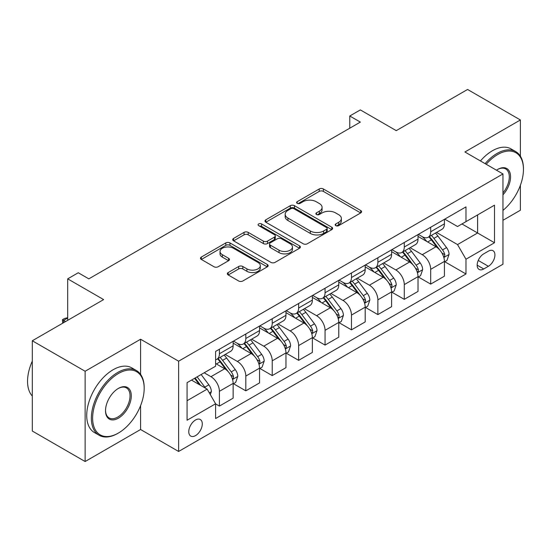 <?xml version="1.0" encoding="UTF-8"?>
<svg xmlns="http://www.w3.org/2000/svg" width="551" height="551" viewBox="0 0 551 551"><rect width="100%" height="100%" fill="white"/><g stroke="black" fill="none" stroke-linecap="round" stroke-linejoin="round"><path stroke-width="0.83" d="M335.779 225.641A2.052 1.185 0 0 0 338.679 225.641L360.719 212.92A2.934 1.694 0 0 0 361.573 211.722A2.934 1.694 0 0 0 360.719 210.523L323.389 188.972A2.934 1.694 0 0 0 319.236 188.972L297.203 201.694A2.052 1.185 0 0 0 296.603 202.534A2.052 1.185 0 0 0 297.203 203.367A2.052 1.185 0 0 0 300.102 203.367L302.954 201.721A9.388 5.42 0 0 1 316.233 201.721L319.339 203.519A9.388 5.42 0 0 1 322.087 207.348A9.388 5.42 0 0 1 319.339 211.185L316.488 212.831A2.052 1.185 0 0 0 315.888 213.671A2.052 1.185 0 0 0 316.488 214.504A2.052 1.185 0 0 0 319.394 214.504L322.245 212.858A9.388 5.42 0 0 1 335.518 212.858L338.631 214.656A9.388 5.42 0 0 1 341.379 218.485A9.388 5.42 0 0 1 338.631 222.322L335.779 223.968A2.052 1.185 0 0 0 335.173 224.801A2.052 1.185 0 0 0 335.779 225.641L335.779 223.968M195.529 435.607A9.56 5.524 120 0 0 201.776 427.183A9.56 5.524 120 0 0 200.309 419.525A9.56 5.524 120 0 0 195.529 419.993A9.56 5.524 120 0 0 189.282 428.423A9.56 5.524 120 0 0 190.742 436.082A9.56 5.524 120 0 0 195.529 435.607M228.19 272.552A2.934 1.694 0 0 0 227.329 273.744A2.934 1.694 0 0 0 228.19 274.942L238.666 280.989A2.934 1.694 0 0 0 242.812 280.989L267.283 266.863A2.934 1.694 0 0 0 268.144 265.665A2.934 1.694 0 0 0 267.283 264.466L229.953 242.915A2.934 1.694 0 0 0 225.807 242.915L201.335 257.041A2.934 1.694 0 0 0 200.474 258.24A2.934 1.694 0 0 0 201.335 259.438L213.981 266.739A2.934 1.694 0 0 0 218.134 266.739L228.603 260.699A2.934 1.694 0 0 0 229.464 259.5A2.934 1.694 0 0 0 228.603 258.302L222.328 254.679A7.845 4.532 0 0 1 220.035 251.476A7.845 4.532 0 0 1 224.877 247.289A7.845 4.532 0 0 1 233.424 248.274L258.006 262.462A7.845 4.532 0 0 1 260.299 265.665A7.845 4.532 0 0 1 255.457 269.852A7.845 4.532 0 0 1 246.91 268.867L242.812 266.505A2.934 1.694 0 0 0 238.666 266.505L228.19 272.552L228.19 274.942M520.385 156.209L520.385 119.966L467.565 89.469L396.252 130.642L360.333 109.904L349.768 115.999L360.333 122.102L88.821 278.854L78.263 272.752L67.697 278.854L67.697 320.331M140.588 374.384L140.588 339.237L85.129 371.257L32.302 340.766L103.616 299.592L67.697 278.854M140.588 339.237L178.62 361.194L502.953 173.944L502.953 264.218L178.62 451.469L178.62 361.194M520.385 119.966L464.92 151.986L502.953 173.944M303.167 243.756A2.934 1.694 0 0 0 307.313 243.756L331.785 229.622A2.934 1.694 0 0 0 332.646 228.424A2.934 1.694 0 0 0 331.785 227.226L294.454 205.675A2.934 1.694 0 0 0 290.308 205.675L265.83 219.808A2.934 1.694 0 0 0 264.976 220.999A2.934 1.694 0 0 0 265.83 222.198L303.167 243.756M259.5 226.082A2.052 1.185 0 0 1 261.58 226.378L261.58 223.933L299.537 245.849A2.934 1.694 0 0 1 300.391 247.048A2.934 1.694 0 0 1 299.537 248.239L275.059 262.372A2.934 1.694 0 0 1 270.913 262.372L233.583 240.821L233.583 238.425A2.934 1.694 0 0 0 232.722 239.623A2.934 1.694 0 0 0 233.583 240.821M233.583 238.425L244.059 232.377A2.934 1.694 0 0 1 248.205 232.377L263.344 241.118A2.934 1.694 0 0 0 267.49 241.118L274.439 237.109A2.934 1.694 0 0 0 275.3 235.911A2.934 1.694 0 0 0 274.439 234.712L258.681 225.614A2.052 1.185 0 0 1 258.075 224.774A2.052 1.185 0 0 1 259.342 223.678A2.052 1.185 0 0 1 261.58 223.933M85.129 371.257L85.129 461.531L32.302 431.034L32.302 340.766M502.953 220.304L520.385 210.234L520.385 185.274M488.379 251.166L483.73 253.846A9.264 5.345 120 0 0 477.676 262.007A9.264 5.345 120 0 0 479.094 269.432A9.264 5.345 120 0 0 483.73 268.978L488.379 266.291A9.264 5.345 120 0 0 494.426 258.13A9.264 5.345 120 0 0 493.007 250.705A9.264 5.345 120 0 0 488.379 251.166M444.747 219.14L457.53 226.523L465.981 221.64L465.981 206.88L215.599 351.435L215.599 366.195L187.071 382.663L187.071 420.241L215.599 403.773L215.599 418.533L465.981 273.978L465.981 259.218L457.53 244.575L436.516 232.446M465.981 221.64L494.502 205.172L494.502 242.75L465.981 259.218M85.129 461.531L140.588 429.511L178.62 451.469M349.768 115.999L349.768 128.197M461.965 223.961L477.6 232.99L477.6 214.931L494.502 205.172M457.53 244.575L477.6 232.99L494.502 242.75M187.071 400.722L207.148 389.13L191.514 380.107M215.599 403.89L219.401 406.087L219.401 391.327A11.95 6.901 -120 0 0 210.95 376.691L204.187 372.786M219.401 406.087L233.135 398.159L233.135 383.4A11.95 6.901 -120 0 0 224.684 368.757L215.599 363.515M233.452 383.703L245.815 390.838L245.815 376.078A11.95 6.901 -120 0 0 237.364 361.442L225.228 354.438M245.815 390.838L259.549 382.911L259.549 368.151A11.95 6.901 -120 0 0 251.098 353.515L233.135 343.142M259.865 368.454L272.222 375.589L272.222 360.829A11.95 6.901 -120 0 0 263.771 346.193L251.642 339.189M272.222 375.589L285.962 367.662L285.962 352.902A11.95 6.901 -120 0 0 277.504 338.266L259.549 327.893M286.279 353.205L298.635 360.34L298.635 345.58A11.95 6.901 -120 0 0 290.184 330.944L278.048 323.94M298.635 360.34L312.369 352.413L312.369 337.653A11.95 6.901 -120 0 0 303.918 323.017L285.962 312.644M312.686 337.956L325.049 345.091L325.049 330.331A11.95 6.901 -120 0 0 316.598 315.695L304.462 308.691M325.049 345.091L338.782 337.164L338.782 322.404A11.95 6.901 -120 0 0 330.331 307.768L312.369 297.395M339.099 322.707L351.462 329.849L351.462 315.082A11.95 6.901 -120 0 0 343.004 300.447L330.875 293.442M351.462 329.849L365.196 321.915L365.196 307.155A11.95 6.901 -120 0 0 356.738 292.519L338.782 282.146M365.513 307.458L377.869 314.6L377.869 299.834A11.95 6.901 -120 0 0 369.418 285.198L357.282 278.193M377.869 314.6L391.603 306.666L391.603 291.906A11.95 6.901 -120 0 0 383.152 277.27L365.196 266.898M391.919 292.216L404.282 299.351L404.282 284.591A11.95 6.901 -120 0 0 395.832 269.949L383.696 262.944M404.282 299.351L418.016 291.417L418.016 276.657A11.95 6.901 -120 0 0 409.565 262.021L391.603 251.649M418.333 276.967L430.696 284.102L430.696 269.343A11.95 6.901 -120 0 0 422.238 254.7L410.109 247.695M430.696 284.102L444.43 276.168L444.43 261.408A11.95 6.901 -120 0 0 435.979 246.772L418.016 236.4M418.333 234.389L422.238 236.648A11.95 6.901 -120 0 0 428.217 237.24A11.95 6.901 -120 0 0 430.696 231.764L430.696 227.253M391.919 249.637L395.832 251.897A11.95 6.901 -120 0 0 401.803 252.489A11.95 6.901 -120 0 0 404.282 247.013L404.282 242.502M365.513 264.886L369.418 267.145A11.95 6.901 -120 0 0 375.396 267.738A11.95 6.901 -120 0 0 377.869 262.262L377.869 257.751M339.099 280.135L343.004 282.394A11.95 6.901 -120 0 0 348.983 282.987A11.95 6.901 -120 0 0 351.462 277.511L351.462 273M312.686 295.384L316.598 297.643A11.95 6.901 -120 0 0 322.569 298.236A11.95 6.901 -120 0 0 325.049 292.76L325.049 288.249M286.279 310.633L290.184 312.892A11.95 6.901 -120 0 0 296.162 313.478A11.95 6.901 -120 0 0 298.635 308.009L298.635 303.498M259.865 325.882L263.771 328.134A11.95 6.901 -120 0 0 269.749 328.727A11.95 6.901 -120 0 0 272.222 323.258L272.222 318.747M233.452 341.131L237.364 343.383A11.95 6.901 -120 0 0 243.335 343.976A11.95 6.901 -120 0 0 245.815 338.507L245.815 333.996M444.747 261.718L465.981 273.978M428.217 237.24L441.95 229.312A11.95 6.901 -120 0 0 444.43 223.837L444.43 219.326M401.803 252.489L415.544 244.561A11.95 6.901 -120 0 0 418.016 239.086L418.016 234.574M375.396 267.738L389.13 259.803A11.95 6.901 -120 0 0 391.603 254.335L391.603 249.823M348.983 282.987L362.716 275.052A11.95 6.901 -120 0 0 365.196 269.584L365.196 265.072M322.569 298.236L336.303 290.301A11.95 6.901 -120 0 0 338.782 284.833L338.782 280.321M296.162 313.478L309.896 305.55A11.95 6.901 -120 0 0 312.369 300.081L312.369 295.563M269.749 328.727L283.483 320.799A11.95 6.901 -120 0 0 285.962 315.33L285.962 310.812M243.335 343.976L257.069 336.048A11.95 6.901 -120 0 0 259.549 330.579L259.549 326.061M215.599 359.707A11.95 6.901 -120 0 0 216.929 359.224L230.662 351.297A11.95 6.901 -120 0 0 233.135 345.828L233.135 341.31M216.929 359.224A11.95 6.901 -120 0 0 219.401 353.756L219.401 349.244M207.148 389.13L215.599 403.773M140.588 429.511L140.588 405.632M336.599 225.931L338.631 224.76A9.388 5.42 0 0 0 341.379 220.93L341.379 218.485M322.087 207.348L322.087 209.793A9.388 5.42 0 0 1 319.339 213.623L317.307 214.794M360.678 212.941L323.389 191.411A2.934 1.694 0 0 0 319.236 191.411L298.022 203.663M331.743 229.643L294.454 208.113A2.934 1.694 0 0 0 290.308 208.113L265.871 222.225M326.598 229.264A2.052 1.185 0 0 0 327.204 228.424A2.052 1.185 0 0 0 326.598 227.591L293.835 208.671A2.052 1.185 0 0 0 290.928 208.671L287.918 210.406A9.388 5.42 0 0 0 285.17 214.236A9.388 5.42 0 0 0 287.918 218.065L310.316 231A9.388 5.42 0 0 0 323.595 231L326.598 229.264L326.598 231.702A2.052 1.185 0 0 0 327.204 230.862L327.204 228.424M285.17 214.236L285.17 216.674A9.388 5.42 0 0 0 287.918 220.51L287.918 218.065M326.598 231.702L323.595 233.438A9.388 5.42 0 0 1 310.316 233.438L287.918 220.51M233.624 240.842L244.059 234.816L244.059 232.377M275.3 235.911L275.3 238.349A2.934 1.694 0 0 1 274.439 239.547L267.49 243.556A2.934 1.694 0 0 1 263.344 243.556L248.205 234.816A2.934 1.694 0 0 0 244.059 234.816M261.58 226.378L299.496 248.267M279.054 250.188A7.845 4.532 0 0 0 287.608 251.173A7.845 4.532 0 0 0 292.45 246.986A7.845 4.532 0 0 0 290.15 243.783L281.492 238.783A2.934 1.694 0 0 0 277.346 238.783L270.396 242.791A2.934 1.694 0 0 0 269.535 243.99A2.934 1.694 0 0 0 270.396 245.188L279.054 250.188L279.054 252.627A7.845 4.532 0 0 0 287.608 253.612A7.845 4.532 0 0 0 292.45 249.424L292.45 246.986M269.535 243.99L269.535 246.435A2.934 1.694 0 0 0 270.396 247.626L270.396 245.188M279.054 252.627L270.396 247.626M260.299 265.665L260.299 268.103A7.845 4.532 0 0 1 255.457 272.29A7.845 4.532 0 0 1 246.91 271.306L242.812 268.943A2.934 1.694 0 0 0 238.666 268.943L228.231 274.97M220.035 251.476L220.035 253.915A7.845 4.532 0 0 0 222.328 257.117L222.328 254.679M228.569 260.719L222.328 257.117M267.249 266.884L229.953 245.353A2.934 1.694 0 0 0 225.807 245.353L201.37 259.459M444.43 261.897L446.964 260.437L449.072 254.335A7.921 4.573 -120 0 0 446.551 247.592L437.914 236.069A22.86 13.196 -120 0 0 435.421 233.08M426.832 241.496A22.86 13.196 -120 0 0 422.156 236.599M443.707 257.048L444.629 256.057L444.802 254.672A7.921 4.573 -120 0 0 442.536 249.913L433.899 238.383A22.86 13.196 -120 0 0 431.405 235.401M429.277 236.627A18.975 10.958 60 0 1 432.39 240.167L439.698 249.92M428.871 236.861A22.86 13.196 60 0 1 431.364 239.85L437.101 247.509M418.016 277.146L420.551 275.686L422.665 269.584A7.921 4.573 -120 0 0 420.137 262.841L411.501 251.318A22.86 13.196 -120 0 0 409.007 248.329M400.425 256.745A22.86 13.196 -120 0 0 395.742 251.841M417.293 272.297L418.216 271.306L418.388 269.921A7.921 4.573 -120 0 0 416.122 265.155L407.485 253.632A22.86 13.196 -120 0 0 404.992 250.65M402.871 251.876A18.975 10.958 60 0 1 405.984 255.416L413.284 265.169M402.457 252.11A22.86 13.196 60 0 1 404.951 255.099L410.695 262.758M391.603 292.395L394.137 290.935L396.252 284.833A7.921 4.573 -120 0 0 393.724 278.09L385.094 266.567A22.86 13.196 -120 0 0 382.601 263.578M374.012 271.994A22.86 13.196 -120 0 0 369.328 267.09M390.886 287.546L391.802 286.554L391.975 285.17A7.921 4.573 -120 0 0 389.709 280.404L381.078 268.881A22.86 13.196 -120 0 0 378.585 265.892M376.457 267.125A18.975 10.958 60 0 1 379.57 270.665L386.878 280.418M376.051 267.359A22.86 13.196 60 0 1 378.544 270.348L384.281 278.007M365.196 307.644L367.731 306.177L369.838 300.081A7.921 4.573 -120 0 0 367.31 293.339L358.68 281.816A22.86 13.196 -120 0 0 356.187 278.827M347.598 287.236A22.86 13.196 -120 0 0 342.922 282.339M364.473 302.795L365.396 301.796L365.568 300.419A7.921 4.573 -120 0 0 363.302 295.653L354.665 284.13A22.86 13.196 -120 0 0 352.172 281.141M350.043 282.374A18.975 10.958 60 0 1 353.157 285.914L360.464 295.667M349.637 282.608A22.86 13.196 60 0 1 352.13 285.597L357.868 293.256M338.782 322.893L341.317 321.426L343.431 315.33A7.921 4.573 -120 0 0 340.904 308.588L332.267 297.065A22.86 13.196 -120 0 0 329.774 294.076M321.192 302.485A22.86 13.196 -120 0 0 316.508 297.588M338.059 318.044L338.982 317.045L339.154 315.668A7.921 4.573 -120 0 0 336.888 310.902L328.251 299.379A22.86 13.196 -120 0 0 325.758 296.39M323.63 297.623A18.975 10.958 60 0 1 326.75 301.163L334.051 310.916M323.223 297.857A22.86 13.196 60 0 1 325.717 300.846L331.461 308.505M502.953 210.399A36.456 21.048 120 0 0 523.45 169.433A36.456 21.048 120 0 0 497.67 154.549A36.456 21.048 120 0 0 486.209 164.274M485.1 163.633A37.351 21.565 -60 0 1 497.036 153.453A37.351 21.565 -60 0 1 515.715 151.601A37.351 21.565 -60 0 1 523.45 168.702L523.45 169.433M496.465 170.197A18.224 10.524 -60 0 1 497.67 169.433L497.67 169.433A18.224 10.524 -60 0 1 510.274 173.916A18.224 10.524 -60 0 1 502.953 194.84M480.451 160.954A37.351 21.565 -60 0 1 492.387 150.767A37.351 21.565 -60 0 1 511.066 148.915L515.715 151.601M502.953 192.926A17.329 10.008 120 0 0 505.701 168.937A17.329 10.008 120 0 0 497.353 169.618M117.769 433.417L118.403 433.045A36.456 21.048 120 0 0 144.183 388.4A36.456 21.048 120 0 0 118.403 373.516A36.456 21.048 120 0 0 92.63 418.168A36.456 21.048 120 0 0 118.403 433.045L117.769 433.417A37.351 21.565 -60 0 1 99.097 435.262A37.351 21.565 -60 0 1 93.367 405.336A37.351 21.565 -60 0 1 117.769 372.421A37.351 21.565 -60 0 1 136.448 370.568A37.351 21.565 -60 0 1 144.183 387.67L144.183 388.4M118.403 418.168A18.224 10.524 -60 0 1 105.516 410.722A18.224 10.524 -60 0 1 118.403 388.4L118.403 388.4A18.224 10.524 -60 0 1 131.296 395.838A18.224 10.524 -60 0 1 118.403 418.168M105.523 410.35A17.329 10.008 120 0 0 109.105 417.927A17.329 10.008 120 0 0 117.769 417.066A17.329 10.008 120 0 0 129.092 401.796A17.329 10.008 120 0 0 126.434 387.904A17.329 10.008 120 0 0 118.086 388.593M99.097 435.262L94.448 432.576A37.351 21.565 -60 0 1 88.725 402.65A37.351 21.565 -60 0 1 113.12 369.735A37.351 21.565 -60 0 1 131.799 367.882L136.448 370.568M32.302 396.038A37.351 21.565 -60 0 1 32.302 361.125M312.369 338.142L314.903 336.675L317.018 330.579A7.921 4.573 -120 0 0 314.49 323.836L305.86 312.307A22.86 13.196 -120 0 0 303.36 309.325M294.778 317.734A22.86 13.196 -120 0 0 290.095 312.837M311.646 333.293L312.569 332.294L312.741 330.917A7.921 4.573 -120 0 0 310.475 326.151L301.845 314.628A22.86 13.196 -120 0 0 299.351 311.639M297.223 312.872A18.975 10.958 60 0 1 300.336 316.412L307.644 326.164M296.81 313.106A22.86 13.196 60 0 1 299.31 316.095L305.047 323.754M285.962 353.391L288.497 351.924L290.604 345.828A7.921 4.573 -120 0 0 288.077 339.085L279.447 327.556A22.86 13.196 -120 0 0 276.953 324.573M268.365 332.983A22.86 13.196 -120 0 0 263.688 328.086M285.239 348.542L286.155 347.543L286.334 346.166A7.921 4.573 -120 0 0 284.068 341.4L275.431 329.877A22.86 13.196 -120 0 0 272.938 326.888M270.81 328.12A18.975 10.958 60 0 1 273.923 331.661L281.23 341.413M270.403 328.355A22.86 13.196 60 0 1 272.897 331.337L278.634 339.003M259.549 368.64L262.083 367.173L264.198 361.077A7.921 4.573 -120 0 0 261.67 354.334L253.033 342.805A22.86 13.196 -120 0 0 250.54 339.822M241.958 348.232A22.86 13.196 -120 0 0 237.274 343.335M258.825 363.791L259.748 362.792L259.92 361.415A7.921 4.573 -120 0 0 257.654 356.649L249.018 345.126A22.86 13.196 -120 0 0 246.524 342.137M244.396 343.363A18.975 10.958 60 0 1 247.516 346.91L254.817 356.662M243.99 343.604A22.86 13.196 60 0 1 246.483 346.586L252.227 354.252M233.135 383.889L235.67 382.422L237.784 376.319A7.921 4.573 -120 0 0 235.256 369.583L226.626 358.054A22.86 13.196 -120 0 0 224.126 355.071M232.412 379.04L233.335 378.041L233.507 376.664A7.921 4.573 -120 0 0 231.241 371.897L222.611 360.375A22.86 13.196 -120 0 0 220.118 357.385M217.989 358.611A18.975 10.958 60 0 1 221.103 362.159L228.41 371.911M217.576 358.853A22.86 13.196 60 0 1 220.076 361.835L225.814 369.501M210.317 394.619L211.37 391.568A7.921 4.573 -120 0 0 208.843 384.825L201.143 374.542M205.551 388.207A7.921 4.573 -120 0 0 204.834 387.146L197.127 376.863M195.144 378.007L200.681 385.397M194.593 378.323L199.283 384.591M67.697 318.017L63.579 320.393L65.583 321.55M62.697 323.217L62.415 319.718L64.529 318.499L67.697 317.651M62.415 319.718L63.579 320.393L63.579 322.707M210.95 376.691L224.684 368.757M237.364 361.442L251.098 353.515M263.771 346.193L277.504 338.266M290.184 330.944L303.918 323.017M316.598 315.695L330.331 307.768M343.004 300.447L356.738 292.519M369.418 285.198L383.152 277.27M395.832 269.949L409.565 262.021M422.238 254.7L435.979 246.772M430.696 231.764L444.43 223.837M430.696 269.343L444.43 261.408M404.282 284.591L418.016 276.657M404.282 247.013L418.016 239.086M377.869 299.834L391.603 291.906M377.869 262.262L391.603 254.335M351.462 315.082L365.196 307.155M351.462 277.511L365.196 269.584M325.049 330.331L338.782 322.404M325.049 292.76L338.782 284.833M298.635 345.58L312.369 337.653M298.635 308.009L312.369 300.081M272.222 360.829L285.962 352.902M272.222 323.258L285.962 315.33M245.815 376.078L259.549 368.151M245.815 338.507L259.549 330.579M219.401 391.327L233.135 383.4M219.401 353.756L233.135 345.828M478.24 260.444L488.379 266.291M477.18 265.189L483.73 268.978M338.631 224.76L338.631 222.322M316.488 214.504L316.488 212.831M319.339 213.623L319.339 211.185M297.203 203.367L297.203 201.694M319.236 191.411L319.236 188.972M323.389 191.411L323.389 188.972M360.719 212.92L360.719 210.523M265.83 222.198L265.83 219.808M290.308 208.113L290.308 205.675M294.454 208.113L294.454 205.675M331.785 229.622L331.785 227.226M310.316 233.438L310.316 231M323.595 233.438L323.595 231M248.205 234.816L248.205 232.377M263.344 243.556L263.344 241.118M267.49 243.556L267.49 241.118M274.439 239.547L274.439 237.109M299.537 248.239L299.537 245.849M238.666 268.943L238.666 266.505M242.812 268.943L242.812 266.505M246.91 271.306L246.91 268.867M228.603 260.699L228.603 258.302M201.335 259.438L201.335 257.041M225.807 245.353L225.807 242.915M229.953 245.353L229.953 242.915M267.283 266.863L267.283 264.466M443.837 257.482L449.024 254.486M433.899 238.383L437.914 236.069M427.672 241.979L431.364 239.85M442.536 249.913L446.551 247.592M441.909 252.999L444.802 254.672M417.424 272.731L422.61 269.735M407.485 253.632L411.501 251.318M401.266 257.227L404.951 255.099M416.122 265.155L420.137 262.841M415.495 268.247L418.388 269.921M391.01 287.98L396.197 284.984M381.078 268.881L385.094 266.567M374.852 272.476L378.544 270.348M389.709 280.404L393.724 278.09M389.082 283.496L391.975 285.17M364.604 303.229L369.79 300.233M354.665 284.13L358.68 281.816M348.439 287.725L352.13 285.597M363.302 295.653L367.31 293.339M362.675 298.745L365.568 300.419M338.19 318.478L343.376 315.482M328.251 299.379L332.267 297.065M322.032 302.974L325.717 300.846M336.888 310.902L340.904 308.588M336.262 313.994L339.154 315.668M311.776 333.727L316.963 330.731M301.845 314.628L305.86 312.307M295.618 318.223L299.31 316.095M310.475 326.151L314.49 323.836M309.848 329.243L312.741 330.917M285.37 348.976L290.556 345.98M275.431 329.877L279.447 327.556M269.205 333.472L272.897 331.337M284.068 341.4L288.077 339.085M283.434 344.492L286.334 346.166M258.956 364.225L264.143 361.229M249.018 345.126L253.033 342.805M242.798 348.721L246.483 346.586M257.654 356.649L261.67 354.334M257.028 359.741L259.92 361.415M232.543 379.474L237.729 376.478M222.611 360.375L226.626 358.054M216.385 363.97L220.076 361.835M231.241 371.897L235.256 369.583M230.614 374.99L233.507 376.664M209.311 392.884L211.322 391.727M204.834 387.146L208.843 384.825"/></g></svg>
